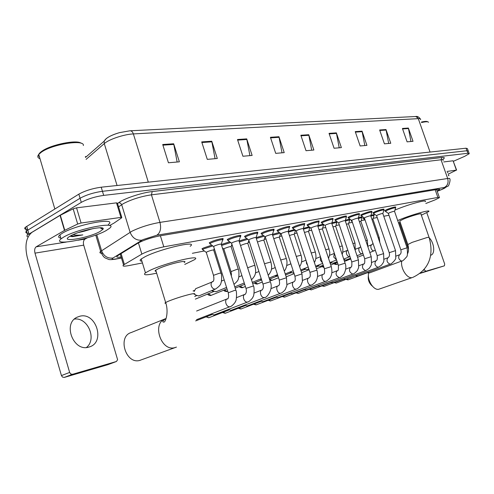<?xml version="1.0" encoding="UTF-8"?>
<svg xmlns="http://www.w3.org/2000/svg" width="494" height="494" viewBox="0 0 494 494"><rect width="100%" height="100%" fill="white"/><g stroke="black" fill="none" stroke-linecap="round" stroke-linejoin="round"><path stroke-width="0.74" d="M363.627 218.564L363.176 218.342L364.115 217.774M351.512 220.88L351.049 220.639L351.611 220.262M338.785 223.288L338.618 222.918M202.583 249.309L201.972 248.803L203.435 247.976L211.765 245.178M348.437 217.681L347.943 217.409L350.005 216.304C355.748 214.106 358.916 213.272 359.521 213.816L359.2 214.056M335.296 220.126L334.79 219.824L336.803 218.743C342.7 216.477 345.948 215.637 346.553 216.218L346.226 216.458M321.662 222.658L321.143 222.337L323.113 221.263C329.165 218.941 332.493 218.082 333.104 218.706L332.771 218.947M307.509 225.283L306.978 224.937L308.898 223.887C315.11 221.491 318.525 220.627 319.143 221.287L318.809 221.534M361.114 215.328L360.639 215.075L362.738 213.958C368.339 211.815 371.432 210.994 372.025 211.506L371.716 211.741M385.178 210.858L384.721 210.642L386.888 209.505C392.224 207.468 395.188 206.671 395.768 207.122L395.466 207.35M373.359 213.056L372.89 212.815L375.02 211.691C380.491 209.604 383.517 208.795 384.104 209.277L383.795 209.505M292.812 228.012L292.263 227.635L294.128 226.61C298.32 224.696 306.218 222.72 304.65 223.973L304.304 224.22M277.529 230.846L276.967 230.445L278.777 229.444C283.037 227.475 291.262 225.443 289.577 226.765L289.231 227.018M261.635 233.798L261.054 233.359L262.802 232.39C267.131 230.365 275.708 228.271 273.904 229.667L273.553 229.926M245.086 236.873L244.487 236.398L246.166 235.453C250.563 233.378 259.523 231.223 257.59 232.693L257.226 232.958M227.839 240.072L227.221 239.559L228.827 238.651C233.292 236.515 242.665 234.292 240.59 235.848L240.22 236.113M209.851 243.406L209.215 242.857L210.74 241.986C215.279 239.788 225.097 237.491 222.868 239.139L222.491 239.405M425.822 203.491L435.053 199.891L439.438 197.649L437.875 197.446L163.804 246.833C155.017 248.68 147.7 251.1 141.852 254.095L123.556 264.938C122.03 266.291 123.753 266.513 128.73 265.605L142.433 262.956M192.357 253.299L204.355 250.977M214.019 249.106L214.415 249.032M231.427 245.74L232.322 245.567M248.136 242.511L249.495 242.245M264.197 239.399L265.97 239.059M279.641 236.416L281.802 235.996M294.504 233.538L297.011 233.051M308.818 230.772L311.652 230.223M322.613 228.105L325.744 227.493M335.914 225.53L339.316 224.869M348.752 223.047L352.401 222.337M361.145 220.645L365.029 219.898L363.708 218.972L364.535 218.441M373.118 218.329L377.212 217.539M383.776 216.267L388.982 215.261M370.914 215.291C373.341 214.624 374.409 214.489 374.125 214.89L373.822 215.118M358.366 217.7C361.194 216.897 362.46 216.718 362.17 217.162L361.861 217.391M345.362 220.207C348.61 219.256 350.085 219.027 349.789 219.521L349.48 219.75M331.863 222.819C335.562 221.701 337.26 221.417 336.97 221.96L336.655 222.195M317.858 225.536L323.304 224.183M323.706 224.467L323.366 224.721M303.304 228.364L309.151 226.814M288.175 231.322L294.473 229.568M272.503 234.384L279.227 232.433M256.164 237.602L263.37 235.422M239.059 240.998L246.87 238.534M221.337 244.53L229.685 241.782M437.122 191.067L439.691 189.554L438.122 189.295L160.068 235.823C151.226 237.589 143.884 240.016 138.048 243.116L117.344 255.911C115.948 257.176 117.214 257.535 121.147 256.997M28.102 236.854C26.707 236.552 26.54 235.91 27.584 234.934L81.294 202.367C87.574 198.989 95.039 196.661 103.691 195.389L467.867 153.282L469.244 153.683L464.675 156.332L453.467 161.26M27.652 229.457C24.774 229.364 24.015 228.636 25.361 227.277L78.836 194.154C85.092 190.727 92.551 188.412 101.208 187.201L466.052 148.212L466.96 150.744L468.343 151.164L466.96 150.744L102.449 191.295L466.96 150.744L467.867 153.282M78.836 194.154L80.065 198.255C86.333 194.858 93.792 192.537 102.449 191.295C93.792 192.537 86.333 194.858 80.065 198.255L27.837 230.118L80.065 198.255L81.294 202.367M28.745 233.23C25.873 233.149 25.12 232.446 26.472 231.106L27.837 230.118L26.472 231.106L27.584 234.934M162.705 144.507L168.435 162.779L179.371 161.822L173.684 143.773L162.705 144.507M177.136 162.02L173.684 143.773M201.7 141.895L207.282 159.371L217.304 158.494L211.759 141.222L201.7 141.895M215.075 158.691L211.759 141.222M237.478 139.499L242.918 156.246L252.131 155.437L246.728 138.882L237.478 139.499M249.915 155.635L246.728 138.882M270.416 137.295L275.72 153.368L284.217 152.627L278.956 136.721L270.416 137.295M282.018 152.819L278.956 136.721M402.419 128.452L407.099 141.846L413.027 141.327L408.377 128.051L402.419 128.452M410.959 141.506L408.377 128.051M379.633 129.978L384.431 143.834L390.766 143.279L385.999 129.552L379.633 129.978M388.667 143.464L385.999 129.552M355.235 131.614L360.145 145.965L366.937 145.372L362.059 131.157L355.235 131.614M364.813 145.557L362.059 131.157M329.041 133.368L334.074 148.249L341.373 147.613L336.371 132.874L329.041 133.368M339.224 147.799L336.371 132.874M300.846 135.257L306.014 150.713L313.875 150.022L308.744 134.726L300.846 135.257M311.702 150.213L308.744 134.726M85.351 156.888L85.734 156.53L85.314 156.771M85.511 157.425L104.172 141.154L106.117 138.721C108.896 136.449 113.342 134.424 119.468 132.645L129.91 130.799C131.441 130.7 132.596 131.744 133.368 133.917C124.136 134.282 108.884 139.357 104.277 143.606L86.092 159.358M420.573 119.69C420.882 118.918 420.122 118.579 418.295 118.659L417.066 116.992L415.244 116.528C416.979 116.461 417.547 116.856 416.936 117.702M466.052 148.212L467.441 148.651L468.201 150.769M430.521 255.256L430.737 255.2C435.393 254.2 434.35 242.826 429.2 237.762M447.051 171.43L456.394 170.109L453.078 160.772L456.61 170.109M443.698 161.946L453.078 160.772M419.993 273.41L444.384 265.834L444.693 264.055L426.804 212.753M399.374 222.633L408.55 249.297M423.321 270.304L424.457 269.903L425.89 271.231L444.384 265.834M424.457 269.903L424.229 269.242M425.89 271.231L420.246 273.207L425.89 271.231M448.441 174.061L456.394 170.109M421.401 122.043C424.982 121.265 427.069 121.191 427.662 121.814M421.573 122.524C425.704 121.592 428.039 121.512 428.557 122.277M448.249 174.814L448.935 175.463L448.601 175.815M447.36 172.301L448.058 172.968M372.371 286.137C369.03 283.26 367.709 279.653 368.413 275.325M368.66 272.972C366.807 280.005 373.822 290.978 378.984 289.175L379.12 289.138M428.99 237.139L420.974 214.1C422.79 212.636 411.28 215.847 404.067 218.823L399.72 220.966L399.837 221.306M397.689 220.509L399.492 219.756C411.897 214.618 431.787 209.073 428.65 211.586L421.357 215.205M394.91 210.123L396.015 209.654C408.353 204.393 428.261 198.977 425.186 201.663M400.22 222.405L398.504 222.868M164.768 319.013L131.237 332.53C117.251 336.389 125.649 364.449 139.666 360.447L140.271 360.287M184.188 262.555C189.437 259.097 167.54 264.296 158.265 268.773L155.727 270.169C154.77 270.879 154.888 271.249 156.073 271.292M156.647 273.157C146.292 275.424 142.562 275.312 145.452 272.836L149.651 270.527C165.632 262.771 203.442 253.823 194.377 259.751L184.768 264.42M141.889 261.184C139.783 261.036 139.561 260.301 141.216 258.98L145.378 256.559C161.229 248.513 199.094 240.004 190.159 246.278M388.364 213.457L389.55 212.704C392.551 211.562 394.218 211.111 394.539 211.352L407.05 247.716M385.505 211.438L387.339 210.16C392.341 208.252 395.12 207.505 395.663 207.925M369.518 272.898L367.672 272.422M367.382 272.731L366.912 272.707M376.582 215.699L377.749 214.939C380.825 213.772 382.529 213.315 382.85 213.569L395.515 250.575M373.692 213.643L373.476 213.414L375.483 212.358C380.608 210.401 383.443 209.647 383.992 210.092M357.767 276.078L355.841 275.584M336.513 282.976L355.075 275.868M364.393 218.021L365.529 217.261C368.685 216.063 370.426 215.6 370.753 215.872L383.572 253.533M361.466 215.927L361.238 215.68L363.207 214.637C368.456 212.63 371.358 211.858 371.914 212.334M345.615 279.363L343.596 278.844M343.46 279.178L342.83 279.135M351.759 220.429L352.877 219.663C356.106 218.434 357.884 217.959 358.218 218.255L371.198 256.602M348.795 218.292L348.554 218.027L350.487 216.996C355.871 214.933 358.842 214.155 359.404 214.662M333.042 282.766L330.931 282.222M311.584 289.756L330.887 282.568L330.159 282.512M338.662 222.924L339.749 222.152C343.064 220.892 344.892 220.41 345.226 220.725L358.372 259.782M335.667 220.744L335.407 220.46L337.297 219.441C342.824 217.323 345.868 216.533 346.436 217.07M319.995 286.298L317.803 285.717M298.469 293.325L317.864 286.075L317.037 286.007M325.077 225.511L326.139 224.739C329.541 223.436 331.412 222.955 331.752 223.288L345.059 263.08M322.045 223.288L321.767 222.979L323.619 221.979C329.288 219.799 332.413 218.996 332.981 219.571M306.508 289.947L304.205 289.342M304.329 289.725L303.44 289.626M304.384 289.706L284.729 297.085L282.908 296.295M310.979 228.197L312.004 227.419C315.505 226.085 317.42 225.591 317.766 225.949L331.239 266.507M307.91 225.931L307.614 225.597L309.417 224.616C315.24 222.374 318.445 221.559 319.019 222.17M292.522 293.726L290.108 293.09M290.318 293.498L289.342 293.38M290.423 293.467L270.656 300.914L268.748 300.08M296.332 230.988L297.326 230.21C300.92 228.833 302.89 228.333 303.236 228.71L316.882 270.064M293.226 228.673L292.905 228.314L294.659 227.351C300.655 225.042 303.94 224.22 304.52 224.875M278.017 297.654L275.473 296.98M275.788 297.413L274.713 297.271M281.111 233.884L282.068 233.106C285.767 231.686 287.786 231.18 288.132 231.587L301.958 273.762M277.961 231.519L277.622 231.136L279.32 230.198C285.483 227.82 288.86 226.981 289.447 227.678M262.956 301.723L260.276 301.019M260.696 301.482L259.523 301.303M265.272 236.898L266.186 236.12C269.996 234.656 272.077 234.144 272.429 234.576L286.427 277.616M262.086 234.483L261.635 234.156L263.364 233.156C267.421 231.266 275.461 229.302 273.769 230.605M247.315 305.953L244.487 305.206M245.024 305.706L243.746 305.49M248.785 240.041L249.655 239.257C253.583 237.75 255.719 237.225 256.071 237.688L270.261 281.623M245.549 237.571L245.067 237.213L246.741 236.237C250.866 234.292 259.264 232.266 257.448 233.643M231.05 310.356L228.067 309.559M209.116 317.636L228.734 310.096L227.333 309.843M231.6 243.314L232.427 242.529C236.472 240.973 238.676 240.442 239.034 240.936L253.403 285.804M228.327 240.782L227.808 240.399L229.42 239.454C233.606 237.453 242.393 235.36 240.448 236.817M214.13 314.931L210.975 314.091M195.649 320.902L211.722 314.69L210.259 314.369M213.68 246.722L214.458 245.938C218.632 244.332 220.904 243.795 221.269 244.32L235.829 290.163M210.364 244.135L209.808 243.721L211.352 242.801C215.606 240.745 224.807 238.59 222.72 240.127M196.513 319.692L229.883 306.725C226.363 307.564 223.875 299.926 227.308 298.827M371.859 219.12L372.902 219.089L379.207 237.614M370.833 216.113C373.223 215.446 374.285 215.304 374.02 215.687M357.866 257.158L357.52 257.257M359.348 221.584L360.916 221.429L367.301 240.269M358.317 218.533C361.077 217.737 362.33 217.551 362.059 217.971M345.849 260.091L343.88 259.56M351.845 221.466L351.95 221.003M346.38 224.146L348.517 223.85L354.976 243.023M345.337 221.053C348.498 220.108 349.95 219.873 349.678 220.343M331.289 262.95L330.017 262.542M333.419 263.123L332.079 263.055L330.974 262.166M332.931 226.814L335.673 226.357L342.212 245.876M331.875 223.665C335.457 222.572 337.112 222.281 336.859 222.794M318.42 266.081L317.049 265.63M320.55 266.26L319.105 266.167L317.994 265.259M318.976 229.599L322.366 228.957L328.979 248.828M317.908 226.388C321.915 225.128 323.805 224.776 323.57 225.338M305.051 269.329L303.606 268.829M307.231 269.508L305.65 269.391L304.551 268.458M304.489 232.501C307.287 231.581 308.645 231.297 308.565 231.655L315.258 251.891M303.402 229.222C307.855 227.783 309.985 227.37 309.794 227.975M291.219 272.688L289.682 272.145M293.424 272.879L291.701 272.719L290.614 271.768M289.428 235.539C292.609 234.434 294.214 234.07 294.239 234.452L301.013 255.071M288.329 232.18C293.232 230.55 295.622 230.062 295.498 230.71M276.875 276.177L275.238 275.578M278.11 276.492L276.158 275.201M277.017 276.134L269.465 279.159M273.775 238.713C277.288 237.416 279.153 236.966 279.369 237.361L286.23 258.374M272.651 235.268L280.289 233.205M261.585 279.826L260.245 279.135M257.485 242.06L257.819 241.906C261.511 240.492 263.549 239.979 263.92 240.38L270.86 261.801M256.337 238.497L264.401 236.169M240.664 245.574L241.572 245.073C245.382 243.616 247.475 243.097 247.852 243.523L254.873 265.371M239.337 241.881L247.889 239.281M223.875 249.106L224.671 248.371C228.592 246.864 230.741 246.339 231.124 246.79L238.238 269.088M221.627 245.438L230.698 242.535M213.791 291.503L211.66 290.626M216.119 291.726L213.223 291.052L212.525 290.268M206.313 252.539L207.06 251.804C211.099 250.254 213.315 249.717 213.711 250.199L220.904 272.96M194.093 291.553L195.717 288.663L212.661 281.753C213.927 281.228 214.205 279.085 213.488 275.325L219.645 273.176L220.972 273.17C221.812 273.46 221.862 281.938 220.892 283.081C221.016 284.464 219.274 286.427 215.65 288.971L215.211 289.089C213.451 289.151 212.148 288.082 211.296 285.896C210.759 283.735 211.216 282.265 212.655 281.487M203.065 250.02L202.552 249.637L204.028 248.766L212.778 245.932M198.773 295.955L195.463 294.998L194.692 293.911M74.427 319.093C87.796 317.043 97.176 339.174 86.444 347.486M88.79 347.103L89.402 346.924C105.753 342.268 95.997 311.665 79.713 316.259L77.138 317.197C62.423 323.582 73.52 352.154 88.79 347.103M81.084 223.016L77.688 224.023L64.492 230.426L60.052 215.403L73.168 208.839L76.558 207.851L81.084 223.016L120.931 217.403L116.504 202.855L117.448 203.188L121.765 217.366M76.558 207.851L116.504 202.855M60.052 215.403L31.968 232.341C26.096 237.25 24.546 245.648 27.3 257.535L61.435 375.576L69.642 372.439L34.988 253.144C34.296 250.131 34.691 248.025 36.179 246.821L64.492 230.426M69.642 372.439L70.722 373.977L72.525 374.304L64.306 377.416L107.914 364.665L116.454 361.472L117.609 359.694L83.714 245.16C83.048 242.295 83.474 240.275 84.993 239.115L87.37 237.799M64.306 377.416L62.51 377.095L61.435 375.576M72.525 374.304L116.238 361.552M109.538 225.567L113.997 223.097L121.728 217.792L120.931 217.403M39.458 156.845C37.723 155.548 38.458 153.733 41.65 151.386L41.91 151.207C50.931 144.588 77.157 139.401 81.183 143.285M40.008 158.71C37.569 157.827 37.149 156.4 38.742 154.431L41.317 152.226C52.389 144.094 84.869 139.117 83.338 145.526M63.751 237.04C78.41 228.271 119.486 220.738 109.489 228.358L106.136 230.575C91.68 238.985 51.253 246.673 61.065 238.843L63.751 237.04M60.855 238.133C58.273 237.707 57.959 236.626 59.898 234.885L62.577 233.063C77.2 224.214 118.288 216.817 108.328 224.529M70.074 236.188L72.748 236.626L82.831 234.891C78.682 235.348 75.465 235.255 73.18 234.619M79.972 232.001L84.196 231.223L78.237 232.6M84.196 231.223L93.063 228.568M100.004 231.513C89.031 237.904 59.052 243.048 69.432 236.583L70.346 236.033C79.75 230.408 106.741 224.961 102.882 229.352L100.004 231.513M102.437 228.074L101.437 228.543M70.796 236.428L72.748 236.626M70.698 235.842C73.378 236.268 77.422 235.947 82.831 234.891M435.183 189.789L437.875 197.446M121.086 253.552L124.371 264.401M138.425 242.894L141.852 254.095M160.383 235.774L163.804 246.833M437.196 191.271L442.396 189.214C445.557 187.831 446.212 187.251 444.347 187.473L156.826 235.224L142.902 239.633L112.941 258.035C111.175 259.264 112.194 259.56 115.997 258.924L121.431 257.924M102.74 253.286C99.856 253.342 99.158 252.706 100.653 251.378L131.917 231.223C140.247 227.197 149.596 224.251 159.963 222.38L447.675 178.501C449.41 178.248 450.083 178.383 449.701 178.914C450.923 179.131 448.731 186.781 447.873 186.152L441.377 189.628M117.547 203.516L118.69 202.688C124.173 198.526 141.797 192.672 152.201 191.567L441.883 157.506L441.056 159.772L447.675 178.501C448.743 182.65 447.632 185.639 444.347 187.473M156.826 235.224C160.359 232.754 161.402 228.469 159.963 222.38L151.43 194.827C141.025 196.427 131.707 199.341 123.475 203.571L121.685 204.701L130.095 232.279C132.448 238.065 136.412 240.683 141.976 240.146M441.883 157.506C444.754 157.222 445.082 157.839 442.871 159.358M443.137 160.371C443.495 159.772 442.803 159.574 441.056 159.772L151.43 194.827L152.201 191.567M103.691 195.389L101.208 187.201M28.955 233.952L26.725 226.283M112.941 258.035C107.575 258.615 103.783 256.176 101.573 250.711L96.768 234.699M118.69 202.688L120.505 203.114L121.685 204.701L118.579 206.912M115.997 258.924L114.583 259.319M148.323 182.169L431.281 151.93M145.001 182.521L148.286 182.058L133.368 133.917L418.295 118.659L430.058 152.059M119.468 132.645C110.847 135.233 105.747 138.067 104.172 141.154L104.277 143.606L117.066 185.503M301.031 135.807L308.886 135.276M329.22 133.899L336.513 133.405M355.408 132.126L362.195 131.663M379.806 130.472L386.135 130.046M402.585 128.928L408.501 128.533M270.607 137.869L279.098 137.295M237.67 140.098L246.883 139.475M201.898 142.519L211.914 141.84M162.909 145.162L173.845 144.421M412.842 277.362L412.959 277.319C431.824 268.372 433.213 251.644 429.064 237.367L427.341 237.441L412.181 242.35L407.834 244.53M378.984 289.175L412.311 277.542C407.328 279.271 400.251 268.273 401.746 261.042L401.603 261.073C398.602 259.498 397.911 257.405 399.523 254.787C401.011 253.947 401.449 252.28 400.832 249.797L407.075 247.784C407.778 253.416 407.519 256.553 406.303 257.195C403.956 259.955 402.437 261.24 401.739 261.042L369.345 272.966M194.093 294.368C195.686 293.331 194.148 293.356 189.474 294.436C181.848 296.375 174.771 298.654 168.256 301.272L165.657 302.513C164.663 303.112 164.743 303.372 165.885 303.291M176.463 347.097L174.691 347.683C160.982 351.598 151.763 323.391 165.194 318.821M348.369 279.752L346.782 279.178M347.943 279.876L346.14 279.413M400.856 249.865L388.321 213.334M336.074 283.105L334.852 282.377M390.316 264.068L390.025 264.154C386.938 262.561 386.234 260.431 387.92 257.757C389.426 256.843 389.852 255.151 389.21 252.687L395.54 250.643L395.768 257.856C396.25 259.406 390.834 264.716 390.174 264.123L357.588 276.146M389.235 252.761L376.539 215.569M324.255 286.31L322.526 285.68M378.348 267.248L378.04 267.34C374.86 265.735 374.149 263.561 375.909 260.826L376.014 260.77C377.169 260.492 377.558 258.794 377.169 255.67L383.603 253.613L383.857 260.881C383.782 261.906 382.881 263.438 381.152 265.482L378.194 267.303L345.423 279.437M377.194 255.75L364.344 217.879M311.121 289.892L309.769 289.101M309.151 289.336L311.405 289.824M365.943 270.545L365.622 270.638C362.349 269.02 361.627 266.809 363.461 264.006L363.627 263.92C364.603 264.302 364.961 262.586 364.696 258.77L371.229 256.689L371.507 264.018C371.395 265.08 370.568 266.575 369.018 268.508L365.782 270.607L332.839 282.846M364.726 258.856L351.703 220.275M297.999 293.467L296.573 292.633M295.962 292.868L298.283 293.393M353.087 273.96L352.753 274.059C349.375 272.422 348.647 270.169 350.561 267.303L350.759 267.205C351.722 267.452 352.055 265.71 351.765 261.974L358.403 259.875L358.693 267.334L357.73 269.773C357.23 271.354 353.062 274.522 352.92 274.022L319.809 286.372M351.796 262.067L338.606 222.763M284.408 297.166L282.302 296.524M339.755 277.505L339.397 277.609C335.92 275.955 335.179 273.664 337.18 270.724L337.39 270.626C338.26 271.113 338.575 269.341 338.347 265.303L345.09 263.178C346.424 266.439 345.973 270.169 343.738 274.361C341.607 276.597 340.218 277.665 339.576 277.572L306.305 290.021M338.378 265.408L325.021 225.338M270.335 300.994L268.156 300.303M325.916 281.185L325.54 281.296C322.693 281.957 320.452 274.954 323.292 274.275L323.496 274.189C324.558 274.195 324.867 272.385 324.416 268.761L331.276 266.612C332.314 271.052 332.036 274.578 330.437 277.196C330.424 278.091 325.873 281.839 325.719 281.253L292.312 293.807M324.453 268.866L310.917 228.006M256.263 304.804L254.07 304.001M311.535 285.001L311.14 285.124C308.188 285.81 305.916 278.678 308.861 277.968L309.053 277.906C309.528 277.048 310.917 277.344 309.942 272.348L316.926 270.181C318.031 274.343 317.766 277.924 316.117 280.907C316.271 281.617 311.628 285.643 311.331 285.081L277.789 297.74M309.979 272.466L296.264 230.784M241.146 308.917L238.843 308.071M296.591 288.978L296.178 289.101C293.103 289.817 290.805 282.549 293.862 281.796L293.831 281.808M294.937 276.208L302.001 273.892L302.427 281.518L300.784 285.495C299.006 287.57 297.536 288.755 296.375 289.052L262.715 301.815M225.455 313.184L223.035 312.288M281.043 293.109L280.604 293.238C277.455 293.979 275.096 286.699 278.196 285.81M279.277 280.098L286.471 277.752L286.909 285.538L285.248 289.595C283.482 291.676 282.006 292.88 280.82 293.189L247.056 306.052M208.585 317.796L206.609 316.666M264.858 297.407L264.395 297.549C261.073 298.327 258.714 290.781 262.011 289.941L262.098 290.04C263.481 288.329 263.759 286.316 262.925 284.007L270.304 281.771C273.855 289.817 265.963 298.543 264.617 297.499L230.772 310.46M262.975 284.155L248.698 239.788M247.994 301.89L247.5 302.038C244.116 302.847 241.671 295.338 244.981 294.307M245.981 288.379L253.459 285.958C254.54 287.063 254.157 296.221 253.126 296.573C253.033 298.197 248.501 302.322 247.741 301.982L213.834 315.042M230.402 306.564L230.136 306.663C230.97 306.978 235.416 302.822 235.502 301.297C236.527 301.303 236.997 291.127 235.879 290.33L234.582 290.423L228.253 292.788M336.896 264.333L334.926 263.376M336.346 264.5L336.68 264.42M374.242 250.816L373.927 250.903C372.742 250.89 371.791 250.001 371.08 248.229C370.574 246.407 370.821 245.234 371.821 244.709L373.013 243.431M378.219 237.805L379.244 237.707L379.849 242.591M362.312 253.688L361.979 253.78C360.756 253.774 359.78 252.866 359.058 251.063C358.545 249.211 358.811 248.019 359.848 247.475L360.663 246.821M365.782 240.603L367.338 240.374L367.795 246.537M323.959 267.384L322.724 266.315M343.725 259.091L349.616 256.75C348.35 256.75 347.35 255.83 346.615 253.996C346.103 252.119 346.38 250.896 347.449 250.335L347.795 250.149M352.895 243.511L355.013 243.134L355.235 250.458M339.526 246.543L342.249 245.993C343.707 249.408 342.243 254.873 342.157 254.41M336.525 259.844L333.728 257.034L334.382 253.41M325.651 249.692L329.023 248.951C329.356 252.156 330.813 251.409 328.553 258.418M322.446 262.82L320.371 260.184L320.526 257.016M272.027 280.333L269.57 279.11M271.391 280.536L271.731 280.45M311.245 252.977L315.302 252.026C316.388 256.145 316.08 259.64 314.388 262.505M307.651 265.383L306.521 263.444L306.305 261.301M257.652 283.877L255.077 282.593M256.991 284.087L257.331 284.001M296.27 256.405L301.062 255.219C302.353 259.344 301.877 263.166 299.636 266.674M242.745 287.551L240.047 286.193M242.06 287.774L242.406 287.687M280.697 259.986L286.279 258.529C288.212 263.37 285.736 270.057 284.26 270.94M227.154 291.429L224.455 289.929M226.573 291.596L226.919 291.509M264.488 263.747L270.91 261.974C271.774 266.68 272.75 270.107 268.217 275.306M211.086 295.393L208.258 293.8M210.493 295.566L210.833 295.48M247.636 267.779L253.755 265.562L254.935 265.556C255.762 270.601 256.997 274.398 251.477 279.771M231.025 271.62L237.052 269.292L238.299 269.286C239.053 269.792 239.263 276.967 238.33 278.659C238.374 279.956 236.922 281.846 233.977 284.328M213.556 275.535L206.226 252.267M34.988 253.144L83.714 245.16M36.179 246.821L66.332 242.06M77.898 240.232L84.993 239.115M60.324 215.248L64.77 230.278M77.688 224.023L73.168 208.839M74.285 236.015L71.093 236.49M436.591 189.554L439.32 197.322M120.258 254.058L123.556 264.938M222.868 239.139L222.695 238.596M240.59 235.848L240.43 235.348M257.59 232.693L257.442 232.229M273.904 229.667L273.762 229.235M289.577 226.765L289.447 226.363M304.65 223.973L304.526 223.603M319.143 221.287L319.031 220.942M333.104 218.706L332.993 218.385M439.567 189.202L439.691 189.554M469.102 153.301L468.343 151.164M121.468 258.053L115.343 259.183C111.249 259.758 108.921 259.788 108.371 259.27L105.531 258.109C103.857 257.417 102.233 255.176 100.653 251.378L95.762 235.07M437.209 191.308L441.624 189.573M415.689 116.51C417.313 116.102 418.85 116.887 420.289 118.875M130.342 130.78L415.244 116.528M25.361 227.277L26.472 231.106M399.72 220.966L407.754 244.295C408.859 248.019 408.791 251.15 407.562 253.694M175.852 347.319L139.666 360.447M145.452 272.836L141.216 258.98M155.727 270.169L165.657 302.513C169.078 312.486 165.36 322.773 163.767 322.076C161.958 322.026 162.625 320.878 165.756 318.611M394.552 211.241L395.601 207.974M395.589 207.715L395.311 206.906M399.393 254.836L396.126 256.059M388.296 213.359L385.264 211.271M385.301 211.222L385.024 210.413M366.993 272.676L368.339 272.861M348.245 279.795L367.4 272.731M382.862 213.457L383.931 210.148M383.918 209.87L383.634 209.042M387.784 257.806L384.196 259.159M376.514 215.6L373.433 213.464M373.476 213.414L373.198 212.587M355.161 275.831L356.495 276.023M334.216 282.611L336.34 283.037M343.472 279.178L324.113 286.366L321.897 285.915M370.766 215.742L371.846 212.395M371.834 212.093L371.55 211.253M375.761 260.881L371.828 262.363M364.313 217.916L361.188 215.736M361.238 215.68L360.947 214.841M342.922 279.098L344.244 279.289M358.23 218.12L359.329 214.723M359.317 214.402L359.027 213.544M363.306 264.068L359.008 265.698M351.672 220.312L348.498 218.089M348.554 218.027L348.264 217.169M330.258 282.475L331.554 282.667M345.238 220.577L346.356 217.138M346.343 216.792L346.047 215.921M350.4 267.365L345.701 269.15M338.575 222.794L335.346 220.522M335.407 220.46L335.111 219.583M317.148 285.964L318.408 286.156M331.764 223.127L332.894 219.645M332.882 219.274L332.586 218.385M337.007 270.792L331.894 272.744M324.984 225.375L321.705 223.047M321.767 222.979L321.471 222.09M303.569 289.577L304.773 289.768M317.778 225.777L318.926 222.251M318.914 221.849L318.611 220.942M323.107 274.343L317.543 276.479M310.874 228.049L307.54 225.665M307.614 225.597L307.311 224.69M289.496 293.319L290.626 293.498M275.819 297.407L256.065 304.884L253.49 304.224M303.254 228.524L304.421 224.955M304.403 224.529L304.1 223.603M308.67 278.036L302.631 280.37M296.221 230.822L292.831 228.389M292.905 228.314L292.602 227.388M274.911 297.197L275.93 297.351M260.739 301.47L240.881 309.016L238.275 308.287M288.156 231.383L289.342 227.771M289.323 227.308L289.015 226.363M293.658 281.876L287.107 284.421M293.862 281.796L294.029 281.778C294.331 280.975 295.9 281.623 294.893 276.084L281.037 233.668M280.993 233.711L277.542 231.217M277.622 231.136L277.313 230.192M259.782 301.204L260.653 301.334M245.067 305.693L225.171 313.295L222.485 312.498M272.447 234.354L273.651 230.698M273.639 230.198L273.324 229.235M278.042 285.872L270.94 288.638M278.258 285.785L278.388 285.816C278.48 285.063 280.259 286.199 279.233 279.962L265.198 236.663M265.142 236.712L261.635 234.156M261.721 234.07L261.406 233.106M244.11 305.354L244.746 305.446M256.096 237.453L257.325 233.748M257.312 233.211L256.991 232.229M261.783 290.027L254.095 293.047M248.643 239.837L245.067 237.213M245.166 237.12L244.851 236.138M206.078 316.87L208.857 317.735M239.065 240.677L240.312 236.922M240.3 236.348L239.979 235.348M244.845 294.362L236.521 297.647M245.08 294.27L245.11 294.449C246.481 292.88 246.753 290.805 245.932 288.218L231.513 243.036M231.451 243.091L227.808 240.399M227.913 240.306L227.592 239.3M221.3 244.042L222.572 240.238M222.559 239.621L222.232 238.596M227.172 298.882L196.612 311.029M227.419 298.784L227.388 299.068C228.673 298.425 228.944 296.277 228.203 292.615L213.587 246.426M213.525 246.487L209.808 243.721M209.919 243.622L209.598 242.591M337.896 263.957L336.612 264.444C335.099 264.438 334.296 264.173 334.21 263.654M369.821 252.527L375.341 250.285M371.735 244.74L367.839 246.278M372.908 218.978L373.958 215.742M373.946 215.477L373.674 214.674M363.423 255.009L357.755 257.201M363.751 218.922L363.479 218.12M344.497 261.394L350.752 258.961M357.014 255.744L362.892 253.428M359.756 247.513L355.513 249.186M360.929 221.306L361.991 218.033M361.985 217.749L361.701 216.928M350.518 258.276L345.738 260.134M352.191 221.707L351.586 221.287M344.015 259.968L344.614 260.042M351.629 221.232L351.358 220.41M330.739 265.006L337.383 262.413M322.02 266.593L324.002 267.52M347.356 250.378L342.756 252.206M348.529 223.72L349.61 220.404M349.598 220.102L349.314 219.262M337.136 261.672L333.302 263.166M330.486 262.845L332.079 263.055M316.456 268.773L323.502 266.013M330.202 263.382L331.307 262.956M334.376 253.397L329.523 255.342M335.685 226.221L336.785 222.856M336.772 222.535L336.482 221.683M336.568 259.968L329.936 262.573M323.237 265.204L320.433 266.309M317.525 265.957L319.105 266.167M301.612 272.707L309.09 269.761M315.901 267.075L318.432 266.081M320.433 256.732L315.802 258.59M322.378 228.808L323.49 225.406M323.477 225.06L323.187 224.19M322.644 263.419L315.61 266.198M308.806 268.89L307.107 269.557M304.094 269.174L305.65 269.391M286.168 276.813L294.109 273.67M301.031 270.928L305.107 269.316M278.517 277.758L271.657 280.475L269.81 280.24M305.947 260.196L301.568 261.974M308.577 231.495L309.707 228.043M309.695 227.672L309.491 227.061M308.188 267.013L300.716 269.977M293.8 272.725L293.294 272.929M290.169 272.509L291.701 272.719M285.563 274.954L291.312 272.663M262.289 282.031L257.263 284.031C255.62 283.976 254.682 283.587 254.441 282.846M290.886 263.815L286.779 265.488M294.257 234.28L295.406 230.784M293.152 270.755L285.229 273.923M275.72 275.955L277.214 276.158M245.382 286.501L242.332 287.712C240.492 287.644 239.528 287.224 239.429 286.446M275.22 267.581L271.41 269.15M279.388 237.169L280.555 233.631M277.517 274.658L269.1 278.042M260.715 279.518L261.517 279.629M252.687 283.556L261.622 279.956M227.753 291.188L226.845 291.54C224.992 291.417 223.998 290.96 223.856 290.176M258.912 271.515L255.423 272.96M263.938 240.177L265.099 236.682M261.233 278.733L252.298 282.346M235.193 288.169L244.684 284.316M227.018 288.879L210.765 295.505C208.801 295.35 207.77 294.856 207.684 294.035M241.912 275.627L238.781 276.936M247.871 243.301L248.871 240.312M248.087 269.205L247.741 267.674M244.264 282.988L234.78 286.853M224.19 279.931L221.442 281.086M231.155 246.555L231.914 244.289M231.235 275.701C231.538 275.405 231.451 273.979 230.97 271.422L223.794 248.853M226.567 287.44L215.989 291.781M223.739 248.902L222.411 247.92M211.957 290.929L213.223 291.052M195.34 299.123L213.84 291.503M213.735 249.945L214.235 248.476M193.043 290.985L194.228 290.484M215.65 288.971L198.644 296.011M206.165 252.317L202.552 249.637M202.657 249.544L202.342 248.55M194.698 296.462L196.408 295.752M72.383 374.341L64.164 377.453M41.91 151.207L41.317 152.226M100.047 227.771L102.882 229.352M61.065 238.843L59.898 234.885M54.834 208.95L38.742 154.431"/></g></svg>
